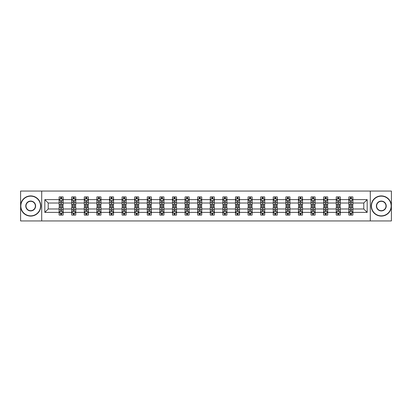<?xml version="1.0" encoding="UTF-8"?>
<svg xmlns="http://www.w3.org/2000/svg" width="412" height="412" viewBox="0 0 412 412"><rect width="100%" height="100%" fill="white"/><g stroke="black" fill="none" stroke-linecap="round" stroke-linejoin="round"><path stroke-width="0.62" d="M370.285 220.94L391.4 220.94L391.4 191.06L370.285 191.06L370.285 220.94L41.715 220.94L41.715 191.06L20.6 191.06L20.6 220.94L41.715 220.94M352.883 212.381L352.883 208.987L363.786 208.987L367.174 212.381L352.883 212.381L352.883 215.085L351.348 215.085L351.348 213.025M370.285 191.06L41.715 191.06M348.846 212.381L340.286 212.381L340.286 208.987L348.846 208.987L348.846 215.085L352.883 215.085L352.883 212.927L352.126 212.927M340.286 212.381L340.286 215.085L338.752 215.085L338.752 213.025M336.249 212.381L327.689 212.381L327.689 208.987L336.249 208.987L336.249 215.085L340.286 215.085L340.286 212.927L339.529 212.927M327.689 212.381L327.689 215.085L326.155 215.085L326.155 213.025M323.652 212.381L315.092 212.381L315.092 208.987L323.652 208.987L323.652 215.085L327.689 215.085L327.689 212.927L326.932 212.927M315.092 212.381L315.092 215.085L313.558 215.085L313.558 213.025M311.055 212.381L302.496 212.381L302.496 208.987L311.055 208.987L311.055 215.085L315.092 215.085L315.092 212.927L314.335 212.927M302.496 212.381L302.496 215.085L300.961 215.085L300.961 213.025M298.458 212.381L289.899 212.381L289.899 208.987L298.458 208.987L298.458 215.085L302.496 215.085L302.496 212.927L301.738 212.927M289.899 212.381L289.899 215.085L288.364 215.085L288.364 213.025M285.861 212.381L277.302 212.381L277.302 208.987L285.861 208.987L285.861 215.085L289.899 215.085L289.899 212.927L289.142 212.927M277.302 212.381L277.302 215.085L275.767 215.085L275.767 213.025M273.264 212.381L264.705 212.381L264.705 208.987L273.264 208.987L273.264 215.085L277.302 215.085L277.302 212.927L276.545 212.927M264.705 212.381L264.705 215.085L263.17 215.085L263.17 213.025M260.667 212.381L252.108 212.381L252.108 208.987L260.667 208.987L260.667 215.085L264.705 215.085L264.705 212.927L263.948 212.927M252.108 212.381L252.108 215.085L250.573 215.085L250.573 213.025M248.07 212.381L239.511 212.381L239.511 208.987L248.07 208.987L248.07 215.085L252.108 215.085L252.108 212.927L251.351 212.927M239.511 212.381L239.511 215.085L237.976 215.085L237.976 213.025M235.473 212.381L226.914 212.381L226.914 208.987L235.473 208.987L235.473 215.085L239.511 215.085L239.511 212.927L238.754 212.927M226.914 212.381L226.914 215.085L225.379 215.085L225.379 213.025M222.877 212.381L214.317 212.381L214.317 208.987L222.877 208.987L222.877 215.085L226.914 215.085L226.914 212.927L226.157 212.927M214.317 212.381L214.317 215.085L212.783 215.085L212.783 213.025M210.28 212.381L201.72 212.381L201.72 208.987L210.28 208.987L210.28 215.085L214.317 215.085L214.317 212.927L213.56 212.927M201.72 212.381L201.72 215.085L200.186 215.085L200.186 213.025M197.683 212.381L189.123 212.381L189.123 208.987L197.683 208.987L197.683 215.085L201.72 215.085L201.72 212.927L200.963 212.927M189.123 212.381L189.123 215.085L187.589 215.085L187.589 213.025M185.086 212.381L176.527 212.381L176.527 208.987L185.086 208.987L185.086 215.085L189.123 215.085L189.123 212.927L188.366 212.927M176.527 212.381L176.527 215.085L174.992 215.085L174.992 213.025M172.489 212.381L163.93 212.381L163.93 208.987L172.489 208.987L172.489 215.085L176.527 215.085L176.527 212.927L175.77 212.927M163.93 212.381L163.93 215.085L162.395 215.085L162.395 213.025M159.892 212.381L151.333 212.381L151.333 208.987L159.892 208.987L159.892 215.085L163.93 215.085L163.93 212.927L163.173 212.927M151.333 212.381L151.333 215.085L149.798 215.085L149.798 213.025M147.295 212.381L138.736 212.381L138.736 208.987L147.295 208.987L147.295 215.085L151.333 215.085L151.333 212.927L150.576 212.927M138.736 212.381L138.736 215.085L137.201 215.085L137.201 213.025M134.698 212.381L126.139 212.381L126.139 208.987L134.698 208.987L134.698 215.085L138.736 215.085L138.736 212.927L137.979 212.927M126.139 212.381L126.139 215.085L124.604 215.085L124.604 213.025M122.101 212.381L113.542 212.381L113.542 208.987L122.101 208.987L122.101 215.085L126.139 215.085L126.139 212.927L125.382 212.927M113.542 212.381L113.542 215.085L112.007 215.085L112.007 213.025M109.504 212.381L100.945 212.381L100.945 208.987L109.504 208.987L109.504 215.085L113.542 215.085L113.542 212.927L112.785 212.927M100.945 212.381L100.945 215.085L99.41 215.085L99.41 213.025M96.908 212.381L88.348 212.381L88.348 208.987L96.908 208.987L96.908 215.085L100.945 215.085L100.945 212.927L100.188 212.927M88.348 212.381L88.348 215.085L86.814 215.085L86.814 213.025M84.311 212.381L75.751 212.381L75.751 208.987L84.311 208.987L84.311 215.085L88.348 215.085L88.348 212.927L87.591 212.927M75.751 212.381L75.751 215.085L74.217 215.085L74.217 213.025M71.714 212.381L63.154 212.381L63.154 208.987L71.714 208.987L71.714 215.085L75.751 215.085L75.751 212.927L74.994 212.927M63.154 212.381L63.154 215.085L61.62 215.085L61.62 213.025M59.117 212.381L44.826 212.381L44.826 199.619L59.117 199.619L59.117 203.013L48.214 203.013L48.214 208.987L59.117 208.987L59.117 215.085L63.154 215.085L63.154 212.927L62.397 212.927M59.874 199.073L59.117 199.073L59.117 196.915L59.117 199.619M60.652 198.975L60.652 196.915L59.117 196.915L63.154 196.915L63.154 199.619L71.714 199.619L71.714 196.915L75.751 196.915L75.751 199.619L84.311 199.619L84.311 196.915L88.348 196.915L88.348 199.619L96.908 199.619L96.908 196.915L100.945 196.915L100.945 199.619L109.504 199.619L109.504 196.915L113.542 196.915L113.542 199.619L122.101 199.619L122.101 196.915L126.139 196.915L126.139 199.619L134.698 199.619L134.698 196.915L138.736 196.915L138.736 199.619L147.295 199.619L147.295 196.915L151.333 196.915L151.333 199.619L159.892 199.619L159.892 196.915L163.93 196.915L163.93 199.619L172.489 199.619L172.489 196.915L176.527 196.915L176.527 199.619L185.086 199.619L185.086 196.915L189.123 196.915L189.123 199.619L197.683 199.619L197.683 196.915L201.72 196.915L201.72 199.619L210.28 199.619L210.28 196.915L214.317 196.915L214.317 199.619L222.877 199.619L222.877 196.915L226.914 196.915L226.914 199.619L235.473 199.619L235.473 196.915L239.511 196.915L239.511 199.619L248.07 199.619L248.07 196.915L252.108 196.915L252.108 199.619L260.667 199.619L260.667 196.915L264.705 196.915L264.705 199.619L273.264 199.619L273.264 196.915L277.302 196.915L277.302 199.619L285.861 199.619L285.861 196.915L289.899 196.915L289.899 199.619L298.458 199.619L298.458 196.915L302.496 196.915L302.496 199.619L311.055 199.619L311.055 196.915L315.092 196.915L315.092 199.619L323.652 199.619L323.652 196.915L327.689 196.915L327.689 199.619L336.249 199.619L336.249 196.915L340.286 196.915L340.286 199.619L348.846 199.619L348.846 196.915L352.883 196.915L352.883 199.619L367.174 199.619L367.174 212.381M348.846 199.619L348.846 203.013L340.286 203.013L340.286 199.619M336.249 199.619L336.249 203.013L327.689 203.013L327.689 199.619M323.652 199.619L323.652 203.013L315.092 203.013L315.092 199.619M311.055 199.619L311.055 203.013L302.496 203.013L302.496 199.619M298.458 199.619L298.458 203.013L289.899 203.013L289.899 199.619M285.861 199.619L285.861 203.013L277.302 203.013L277.302 199.619M273.264 199.619L273.264 203.013L264.705 203.013L264.705 199.619M260.667 199.619L260.667 203.013L252.108 203.013L252.108 199.619M248.07 199.619L248.07 203.013L239.511 203.013L239.511 199.619M235.473 199.619L235.473 203.013L226.914 203.013L226.914 199.619M222.877 199.619L222.877 203.013L214.317 203.013L214.317 199.619M210.28 199.619L210.28 203.013L201.72 203.013L201.72 199.619M197.683 199.619L197.683 203.013L189.123 203.013L189.123 199.619M185.086 199.619L185.086 203.013L176.527 203.013L176.527 199.619M172.489 199.619L172.489 203.013L163.93 203.013L163.93 199.619M159.892 199.619L159.892 203.013L151.333 203.013L151.333 199.619M147.295 199.619L147.295 203.013L138.736 203.013L138.736 199.619M134.698 199.619L134.698 203.013L126.139 203.013L126.139 199.619M122.101 199.619L122.101 203.013L113.542 203.013L113.542 199.619M109.504 199.619L109.504 203.013L100.945 203.013L100.945 199.619M96.908 199.619L96.908 203.013L88.348 203.013L88.348 199.619M84.311 199.619L84.311 203.013L75.751 203.013L75.751 199.619M71.714 199.619L71.714 203.013L63.154 203.013L63.154 199.619M44.826 199.619L48.214 203.013M363.786 208.987L363.786 203.013L352.883 203.013L352.883 199.619M350.38 198.934L351.348 198.934M337.783 198.934L338.752 198.934M325.186 198.934L326.155 198.934M312.59 198.934L313.558 198.934M299.993 198.934L300.961 198.934M287.396 198.934L288.364 198.934M274.799 198.934L275.767 198.934M262.202 198.934L263.17 198.934M249.605 198.934L250.573 198.934M237.008 198.934L237.976 198.934M224.411 198.934L225.379 198.934M211.814 198.934L212.783 198.934M199.217 198.934L200.186 198.934M186.621 198.934L187.589 198.934M174.024 198.934L174.992 198.934M161.427 198.934L162.395 198.934M148.83 198.934L149.798 198.934M136.233 198.934L137.201 198.934M123.636 198.934L124.604 198.934M111.039 198.934L112.007 198.934M98.442 198.934L99.41 198.934M85.845 198.934L86.814 198.934M73.248 198.934L74.217 198.934M60.652 198.934L61.62 198.934M60.652 213.066L61.62 213.066M73.248 213.066L74.217 213.066M85.845 213.066L86.814 213.066M98.442 213.066L99.41 213.066M111.039 213.066L112.007 213.066M123.636 213.066L124.604 213.066M136.233 213.066L137.201 213.066M148.83 213.066L149.798 213.066M161.427 213.066L162.395 213.066M174.024 213.066L174.992 213.066M186.621 213.066L187.589 213.066M199.217 213.066L200.186 213.066M211.814 213.066L212.783 213.066M224.411 213.066L225.379 213.066M237.008 213.066L237.976 213.066M249.605 213.066L250.573 213.066M262.202 213.066L263.17 213.066M274.799 213.066L275.767 213.066M287.396 213.066L288.364 213.066M299.993 213.066L300.961 213.066M312.59 213.066L313.558 213.066M325.186 213.066L326.155 213.066M337.783 213.066L338.752 213.066M350.38 213.066L351.348 213.066M48.214 208.987L44.826 212.381M367.174 199.619L363.786 203.013M61.62 197.966L60.652 197.966M59.117 204.501L59.117 205.516L60.652 205.516L60.652 204.501L59.117 204.501L59.117 203.013M63.154 203.013L63.154 205.516L61.62 205.516L61.62 201.195C61.3 200.572 60.976 200.572 60.652 201.195L60.652 204.501M62.397 199.073L63.154 199.073L63.154 196.915L61.62 196.915L61.62 198.975M63.154 200.587L62.346 198.975L59.925 198.975L59.117 200.587M60.652 214.034L61.62 214.034M63.154 207.499L63.154 206.484L61.62 206.484L61.62 207.499L63.154 207.499L63.154 208.987M59.117 208.987L59.117 206.484L60.652 206.484L60.652 210.805C60.976 211.428 61.295 211.428 61.62 210.805L61.62 207.499M59.874 212.927L59.117 212.927L59.117 215.085L60.652 215.085L60.652 213.025M59.117 211.413L59.925 213.025L62.346 213.025L63.154 211.413M30.694 196.148A9.852 9.852 0 0 0 20.842 206A9.852 9.852 0 0 0 30.694 215.852A9.852 9.852 0 0 0 40.546 206A9.852 9.852 0 0 0 30.694 196.148M30.694 216.094A10.094 10.094 0 0 1 20.6 206A10.094 10.094 0 0 1 30.694 195.906A10.094 10.094 0 0 1 40.788 206A10.094 10.094 0 0 1 30.694 216.094M30.694 201.077A4.923 4.923 0 0 1 35.617 206A4.923 4.923 0 0 1 30.694 210.923A4.923 4.923 0 0 1 25.765 206A4.923 4.923 0 0 1 30.694 201.077M30.694 210.681A4.681 4.681 0 0 0 35.375 206A4.681 4.681 0 0 0 30.694 201.319A4.681 4.681 0 0 0 26.013 206A4.681 4.681 0 0 0 30.694 210.681M381.306 196.148A9.852 9.852 0 0 0 371.454 206A9.852 9.852 0 0 0 381.306 215.852A9.852 9.852 0 0 0 391.158 206A9.852 9.852 0 0 0 381.306 196.148M381.306 216.094A10.094 10.094 0 0 1 371.212 206A10.094 10.094 0 0 1 381.306 195.906A10.094 10.094 0 0 1 391.4 206A10.094 10.094 0 0 1 381.306 216.094M381.306 201.077A4.923 4.923 0 0 1 386.235 206A4.923 4.923 0 0 1 381.306 210.923A4.923 4.923 0 0 1 376.383 206A4.923 4.923 0 0 1 381.306 201.077M381.306 210.681A4.681 4.681 0 0 0 385.987 206A4.681 4.681 0 0 0 381.306 201.319A4.681 4.681 0 0 0 376.625 206A4.681 4.681 0 0 0 381.306 210.681M74.217 197.966L73.248 197.966M72.471 199.073L71.714 199.073L71.714 196.915L73.248 196.915L73.248 198.975M71.714 204.501L71.714 205.516L73.248 205.516L73.248 204.501L71.714 204.501L71.714 203.013M75.751 203.013L75.751 205.516L74.217 205.516L74.217 201.195C73.897 200.572 73.573 200.572 73.248 201.195L73.248 204.501M74.994 199.073L75.751 199.073L75.751 196.915L74.217 196.915L74.217 198.975M75.751 200.587L74.943 198.975L72.522 198.975L71.714 200.587M86.814 197.966L85.845 197.966M85.068 199.073L84.311 199.073L84.311 196.915L85.845 196.915L85.845 198.975M84.311 204.501L84.311 205.516L85.845 205.516L85.845 204.501L84.311 204.501L84.311 203.013M88.348 203.013L88.348 205.516L86.814 205.516L86.814 201.195C86.494 200.572 86.17 200.572 85.845 201.195L85.845 204.501M87.591 199.073L88.348 199.073L88.348 196.915L86.814 196.915L86.814 198.975M88.348 200.587L87.54 198.975L85.119 198.975L84.311 200.587M73.248 214.034L74.217 214.034M75.751 207.499L75.751 206.484L74.217 206.484L74.217 207.499L75.751 207.499L75.751 208.987M71.714 208.987L71.714 206.484L73.248 206.484L73.248 210.805C73.573 211.428 73.892 211.428 74.217 210.805L74.217 207.499M72.471 212.927L71.714 212.927L71.714 215.085L73.248 215.085L73.248 213.025M71.714 211.413L72.522 213.025L74.943 213.025L75.751 211.413M85.845 214.034L86.814 214.034M88.348 207.499L88.348 206.484L86.814 206.484L86.814 207.499L88.348 207.499L88.348 208.987M84.311 208.987L84.311 206.484L85.845 206.484L85.845 210.805C86.17 211.428 86.489 211.428 86.814 210.805L86.814 207.499M85.068 212.927L84.311 212.927L84.311 215.085L85.845 215.085L85.845 213.025M84.311 211.413L85.119 213.025L87.54 213.025L88.348 211.413M99.41 197.966L98.442 197.966M97.665 199.073L96.908 199.073L96.908 196.915L98.442 196.915L98.442 198.975M96.908 204.501L96.908 205.516L98.442 205.516L98.442 204.501L96.908 204.501L96.908 203.013M100.945 203.013L100.945 205.516L99.41 205.516L99.41 201.195C99.091 200.572 98.767 200.572 98.442 201.195L98.442 204.501M100.188 199.073L100.945 199.073L100.945 196.915L99.41 196.915L99.41 198.975M100.945 200.587L100.137 198.975L97.716 198.975L96.908 200.587M98.442 214.034L99.41 214.034M100.945 207.499L100.945 206.484L99.41 206.484L99.41 207.499L100.945 207.499L100.945 208.987M96.908 208.987L96.908 206.484L98.442 206.484L98.442 210.805C98.767 211.428 99.086 211.428 99.41 210.805L99.41 207.499M97.665 212.927L96.908 212.927L96.908 215.085L98.442 215.085L98.442 213.025M96.908 211.413L97.716 213.025L100.137 213.025L100.945 211.413M112.007 197.966L111.039 197.966M110.261 199.073L109.504 199.073L109.504 196.915L111.039 196.915L111.039 198.975M109.504 204.501L109.504 205.516L111.039 205.516L111.039 204.501L109.504 204.501L109.504 203.013M113.542 203.013L113.542 205.516L112.007 205.516L112.007 201.195C111.683 200.572 111.364 200.572 111.039 201.195L111.039 204.501M112.785 199.073L113.542 199.073L113.542 196.915L112.007 196.915L112.007 198.975M113.542 200.587L112.734 198.975L110.313 198.975L109.504 200.587M111.039 214.034L112.007 214.034M113.542 207.499L113.542 206.484L112.007 206.484L112.007 207.499L113.542 207.499L113.542 208.987M109.504 208.987L109.504 206.484L111.039 206.484L111.039 210.805C111.364 211.428 111.683 211.428 112.007 210.805L112.007 207.499M110.261 212.927L109.504 212.927L109.504 215.085L111.039 215.085L111.039 213.025M109.504 211.413L110.313 213.025L112.734 213.025L113.542 211.413M124.604 197.966L123.636 197.966M122.858 199.073L122.101 199.073L122.101 196.915L123.636 196.915L123.636 198.975M122.101 204.501L122.101 205.516L123.636 205.516L123.636 204.501L122.101 204.501L122.101 203.013M126.139 203.013L126.139 205.516L124.604 205.516L124.604 201.195C124.28 200.572 123.96 200.572 123.636 201.195L123.636 204.501M125.382 199.073L126.139 199.073L126.139 196.915L124.604 196.915L124.604 198.975M126.139 200.587L125.33 198.975L122.91 198.975L122.101 200.587M123.636 214.034L124.604 214.034M126.139 207.499L126.139 206.484L124.604 206.484L124.604 207.499L126.139 207.499L126.139 208.987M122.101 208.987L122.101 206.484L123.636 206.484L123.636 210.805C123.96 211.428 124.28 211.428 124.604 210.805L124.604 207.499M122.858 212.927L122.101 212.927L122.101 215.085L123.636 215.085L123.636 213.025M122.101 211.413L122.91 213.025L125.33 213.025L126.139 211.413M137.201 197.966L136.233 197.966M135.455 199.073L134.698 199.073L134.698 196.915L136.233 196.915L136.233 198.975M134.698 204.501L134.698 205.516L136.233 205.516L136.233 204.501L134.698 204.501L134.698 203.013M138.736 203.013L138.736 205.516L137.201 205.516L137.201 201.195C136.877 200.572 136.557 200.572 136.233 201.195L136.233 204.501M137.979 199.073L138.736 199.073L138.736 196.915L137.201 196.915L137.201 198.975M138.736 200.587L137.927 198.975L135.507 198.975L134.698 200.587M136.233 214.034L137.201 214.034M138.736 207.499L138.736 206.484L137.201 206.484L137.201 207.499L138.736 207.499L138.736 208.987M134.698 208.987L134.698 206.484L136.233 206.484L136.233 210.805C136.557 211.428 136.877 211.428 137.201 210.805L137.201 207.499M135.455 212.927L134.698 212.927L134.698 215.085L136.233 215.085L136.233 213.025M134.698 211.413L135.507 213.025L137.927 213.025L138.736 211.413M149.798 197.966L148.83 197.966M148.052 199.073L147.295 199.073L147.295 196.915L148.83 196.915L148.83 198.975M147.295 204.501L147.295 205.516L148.83 205.516L148.83 204.501L147.295 204.501L147.295 203.013M151.333 203.013L151.333 205.516L149.798 205.516L149.798 201.195C149.474 200.572 149.154 200.572 148.83 201.195L148.83 204.501M150.576 199.073L151.333 199.073L151.333 196.915L149.798 196.915L149.798 198.975M151.333 200.587L150.524 198.975L148.104 198.975L147.295 200.587M148.83 214.034L149.798 214.034M151.333 207.499L151.333 206.484L149.798 206.484L149.798 207.499L151.333 207.499L151.333 208.987M147.295 208.987L147.295 206.484L148.83 206.484L148.83 210.805C149.154 211.428 149.474 211.428 149.798 210.805L149.798 207.499M148.052 212.927L147.295 212.927L147.295 215.085L148.83 215.085L148.83 213.025M147.295 211.413L148.104 213.025L150.524 213.025L151.333 211.413M162.395 197.966L161.427 197.966M160.649 199.073L159.892 199.073L159.892 196.915L161.427 196.915L161.427 198.975M159.892 204.501L159.892 205.516L161.427 205.516L161.427 204.501L159.892 204.501L159.892 203.013M163.93 203.013L163.93 205.516L162.395 205.516L162.395 201.195C162.071 200.572 161.751 200.572 161.427 201.195L161.427 204.501M163.173 199.073L163.93 199.073L163.93 196.915L162.395 196.915L162.395 198.975M163.93 200.587L163.121 198.975L160.701 198.975L159.892 200.587M161.427 214.034L162.395 214.034M163.93 207.499L163.93 206.484L162.395 206.484L162.395 207.499L163.93 207.499L163.93 208.987M159.892 208.987L159.892 206.484L161.427 206.484L161.427 210.805C161.751 211.428 162.071 211.428 162.395 210.805L162.395 207.499M160.649 212.927L159.892 212.927L159.892 215.085L161.427 215.085L161.427 213.025M159.892 211.413L160.701 213.025L163.121 213.025L163.93 211.413M174.992 197.966L174.024 197.966M173.246 199.073L172.489 199.073L172.489 196.915L174.024 196.915L174.024 198.975M172.489 204.501L172.489 205.516L174.024 205.516L174.024 204.501L172.489 204.501L172.489 203.013M176.527 203.013L176.527 205.516L174.992 205.516L174.992 201.195C174.667 200.572 174.348 200.572 174.024 201.195L174.024 204.501M175.77 199.073L176.527 199.073L176.527 196.915L174.992 196.915L174.992 198.975M176.527 200.587L175.718 198.975L173.298 198.975L172.489 200.587M187.589 197.966L186.621 197.966M185.843 199.073L185.086 199.073L185.086 196.915L186.621 196.915L186.621 198.975M185.086 204.501L185.086 205.516L186.621 205.516L186.621 204.501L185.086 204.501L185.086 203.013M189.123 203.013L189.123 205.516L187.589 205.516L187.589 201.195C187.264 200.572 186.945 200.572 186.621 201.195L186.621 204.501M188.366 199.073L189.123 199.073L189.123 196.915L187.589 196.915L187.589 198.975M189.123 200.587L188.315 198.975L185.894 198.975L185.086 200.587M200.186 197.966L199.217 197.966M198.44 199.073L197.683 199.073L197.683 196.915L199.217 196.915L199.217 198.975M197.683 204.501L197.683 205.516L199.217 205.516L199.217 204.501L197.683 204.501L197.683 203.013M201.72 203.013L201.72 205.516L200.186 205.516L200.186 201.195C199.861 200.572 199.542 200.572 199.217 201.195L199.217 204.501M200.963 199.073L201.72 199.073L201.72 196.915L200.186 196.915L200.186 198.975M201.72 200.587L200.912 198.975L198.491 198.975L197.683 200.587M212.783 197.966L211.814 197.966M211.037 199.073L210.28 199.073L210.28 196.915L211.814 196.915L211.814 198.975M210.28 204.501L210.28 205.516L211.814 205.516L211.814 204.501L210.28 204.501L210.28 203.013M214.317 203.013L214.317 205.516L212.783 205.516L212.783 201.195C212.458 200.572 212.139 200.572 211.814 201.195L211.814 204.501M213.56 199.073L214.317 199.073L214.317 196.915L212.783 196.915L212.783 198.975M214.317 200.587L213.509 198.975L211.088 198.975L210.28 200.587M225.379 197.966L224.411 197.966M223.634 199.073L222.877 199.073L222.877 196.915L224.411 196.915L224.411 198.975M222.877 204.501L222.877 205.516L224.411 205.516L224.411 204.501L222.877 204.501L222.877 203.013M226.914 203.013L226.914 205.516L225.379 205.516L225.379 201.195C225.055 200.572 224.736 200.572 224.411 201.195L224.411 204.501M226.157 199.073L226.914 199.073L226.914 196.915L225.379 196.915L225.379 198.975M226.914 200.587L226.106 198.975L223.685 198.975L222.877 200.587M237.976 197.966L237.008 197.966M236.231 199.073L235.473 199.073L235.473 196.915L237.008 196.915L237.008 198.975M235.473 204.501L235.473 205.516L237.008 205.516L237.008 204.501L235.473 204.501L235.473 203.013M239.511 203.013L239.511 205.516L237.976 205.516L237.976 201.195C237.652 200.572 237.333 200.572 237.008 201.195L237.008 204.501M238.754 199.073L239.511 199.073L239.511 196.915L237.976 196.915L237.976 198.975M239.511 200.587L238.703 198.975L236.282 198.975L235.473 200.587M250.573 197.966L249.605 197.966M248.827 199.073L248.07 199.073L248.07 196.915L249.605 196.915L249.605 198.975M248.07 204.501L248.07 205.516L249.605 205.516L249.605 204.501L248.07 204.501L248.07 203.013M252.108 203.013L252.108 205.516L250.573 205.516L250.573 201.195C250.249 200.572 249.93 200.572 249.605 201.195L249.605 204.501M251.351 199.073L252.108 199.073L252.108 196.915L250.573 196.915L250.573 198.975M252.108 200.587L251.299 198.975L248.879 198.975L248.07 200.587M263.17 197.966L262.202 197.966M261.424 199.073L260.667 199.073L260.667 196.915L262.202 196.915L262.202 198.975M260.667 204.501L260.667 205.516L262.202 205.516L262.202 204.501L260.667 204.501L260.667 203.013M264.705 203.013L264.705 205.516L263.17 205.516L263.17 201.195C262.846 200.572 262.526 200.572 262.202 201.195L262.202 204.501M263.948 199.073L264.705 199.073L264.705 196.915L263.17 196.915L263.17 198.975M264.705 200.587L263.896 198.975L261.476 198.975L260.667 200.587M275.767 197.966L274.799 197.966M274.021 199.073L273.264 199.073L273.264 196.915L274.799 196.915L274.799 198.975M273.264 204.501L273.264 205.516L274.799 205.516L274.799 204.501L273.264 204.501L273.264 203.013M277.302 203.013L277.302 205.516L275.767 205.516L275.767 201.195C275.443 200.572 275.123 200.572 274.799 201.195L274.799 204.501M276.545 199.073L277.302 199.073L277.302 196.915L275.767 196.915L275.767 198.975M277.302 200.587L276.493 198.975L274.073 198.975L273.264 200.587M288.364 197.966L287.396 197.966M286.618 199.073L285.861 199.073L285.861 196.915L287.396 196.915L287.396 198.975M285.861 204.501L285.861 205.516L287.396 205.516L287.396 204.501L285.861 204.501L285.861 203.013M289.899 203.013L289.899 205.516L288.364 205.516L288.364 201.195C288.039 200.572 287.72 200.572 287.396 201.195L287.396 204.501M289.142 199.073L289.899 199.073L289.899 196.915L288.364 196.915L288.364 198.975M289.899 200.587L289.09 198.975L286.67 198.975L285.861 200.587M174.024 214.034L174.992 214.034M176.527 207.499L176.527 206.484L174.992 206.484L174.992 207.499L176.527 207.499L176.527 208.987M172.489 208.987L172.489 206.484L174.024 206.484L174.024 210.805C174.348 211.428 174.667 211.428 174.992 210.805L174.992 207.499M173.246 212.927L172.489 212.927L172.489 215.085L174.024 215.085L174.024 213.025M172.489 211.413L173.298 213.025L175.718 213.025L176.527 211.413M186.621 214.034L187.589 214.034M189.123 207.499L189.123 206.484L187.589 206.484L187.589 207.499L189.123 207.499L189.123 208.987M185.086 208.987L185.086 206.484L186.621 206.484L186.621 210.805C186.945 211.428 187.264 211.428 187.589 210.805L187.589 207.499M185.843 212.927L185.086 212.927L185.086 215.085L186.621 215.085L186.621 213.025M185.086 211.413L185.894 213.025L188.315 213.025L189.123 211.413M199.217 214.034L200.186 214.034M201.72 207.499L201.72 206.484L200.186 206.484L200.186 207.499L201.72 207.499L201.72 208.987M197.683 208.987L197.683 206.484L199.217 206.484L199.217 210.805C199.542 211.428 199.861 211.428 200.186 210.805L200.186 207.499M198.44 212.927L197.683 212.927L197.683 215.085L199.217 215.085L199.217 213.025M197.683 211.413L198.491 213.025L200.912 213.025L201.72 211.413M211.814 214.034L212.783 214.034M214.317 207.499L214.317 206.484L212.783 206.484L212.783 207.499L214.317 207.499L214.317 208.987M210.28 208.987L210.28 206.484L211.814 206.484L211.814 210.805C212.139 211.428 212.458 211.428 212.783 210.805L212.783 207.499M211.037 212.927L210.28 212.927L210.28 215.085L211.814 215.085L211.814 213.025M210.28 211.413L211.088 213.025L213.509 213.025L214.317 211.413M224.411 214.034L225.379 214.034M226.914 207.499L226.914 206.484L225.379 206.484L225.379 207.499L226.914 207.499L226.914 208.987M222.877 208.987L222.877 206.484L224.411 206.484L224.411 210.805C224.736 211.428 225.055 211.428 225.379 210.805L225.379 207.499M223.634 212.927L222.877 212.927L222.877 215.085L224.411 215.085L224.411 213.025M222.877 211.413L223.685 213.025L226.106 213.025L226.914 211.413M237.008 214.034L237.976 214.034M239.511 207.499L239.511 206.484L237.976 206.484L237.976 207.499L239.511 207.499L239.511 208.987M235.473 208.987L235.473 206.484L237.008 206.484L237.008 210.805C237.333 211.428 237.652 211.428 237.976 210.805L237.976 207.499M236.231 212.927L235.473 212.927L235.473 215.085L237.008 215.085L237.008 213.025M235.473 211.413L236.282 213.025L238.703 213.025L239.511 211.413M249.605 214.034L250.573 214.034M252.108 207.499L252.108 206.484L250.573 206.484L250.573 207.499L252.108 207.499L252.108 208.987M248.07 208.987L248.07 206.484L249.605 206.484L249.605 210.805C249.93 211.428 250.249 211.428 250.573 210.805L250.573 207.499M248.827 212.927L248.07 212.927L248.07 215.085L249.605 215.085L249.605 213.025M248.07 211.413L248.879 213.025L251.299 213.025L252.108 211.413M262.202 214.034L263.17 214.034M264.705 207.499L264.705 206.484L263.17 206.484L263.17 207.499L264.705 207.499L264.705 208.987M260.667 208.987L260.667 206.484L262.202 206.484L262.202 210.805C262.526 211.428 262.846 211.428 263.17 210.805L263.17 207.499M261.424 212.927L260.667 212.927L260.667 215.085L262.202 215.085L262.202 213.025M260.667 211.413L261.476 213.025L263.896 213.025L264.705 211.413M274.799 214.034L275.767 214.034M277.302 207.499L277.302 206.484L275.767 206.484L275.767 207.499L277.302 207.499L277.302 208.987M273.264 208.987L273.264 206.484L274.799 206.484L274.799 210.805C275.123 211.428 275.443 211.428 275.767 210.805L275.767 207.499M274.021 212.927L273.264 212.927L273.264 215.085L274.799 215.085L274.799 213.025M273.264 211.413L274.073 213.025L276.493 213.025L277.302 211.413M287.396 214.034L288.364 214.034M289.899 207.499L289.899 206.484L288.364 206.484L288.364 207.499L289.899 207.499L289.899 208.987M285.861 208.987L285.861 206.484L287.396 206.484L287.396 210.805C287.72 211.428 288.039 211.428 288.364 210.805L288.364 207.499M286.618 212.927L285.861 212.927L285.861 215.085L287.396 215.085L287.396 213.025M285.861 211.413L286.67 213.025L289.09 213.025L289.899 211.413M300.961 197.966L299.993 197.966M299.215 199.073L298.458 199.073L298.458 196.915L299.993 196.915L299.993 198.975M298.458 204.501L298.458 205.516L299.993 205.516L299.993 204.501L298.458 204.501L298.458 203.013M302.496 203.013L302.496 205.516L300.961 205.516L300.961 201.195C300.636 200.572 300.317 200.572 299.993 201.195L299.993 204.501M301.738 199.073L302.496 199.073L302.496 196.915L300.961 196.915L300.961 198.975M302.496 200.587L301.687 198.975L299.267 198.975L298.458 200.587M299.993 214.034L300.961 214.034M302.496 207.499L302.496 206.484L300.961 206.484L300.961 207.499L302.496 207.499L302.496 208.987M298.458 208.987L298.458 206.484L299.993 206.484L299.993 210.805C300.317 211.428 300.636 211.428 300.961 210.805L300.961 207.499M299.215 212.927L298.458 212.927L298.458 215.085L299.993 215.085L299.993 213.025M298.458 211.413L299.267 213.025L301.687 213.025L302.496 211.413M313.558 197.966L312.59 197.966M311.812 199.073L311.055 199.073L311.055 196.915L312.59 196.915L312.59 198.975M311.055 204.501L311.055 205.516L312.59 205.516L312.59 204.501L311.055 204.501L311.055 203.013M315.092 203.013L315.092 205.516L313.558 205.516L313.558 201.195C313.233 200.572 312.914 200.572 312.59 201.195L312.59 204.501M314.335 199.073L315.092 199.073L315.092 196.915L313.558 196.915L313.558 198.975M315.092 200.587L314.284 198.975L311.863 198.975L311.055 200.587M312.59 214.034L313.558 214.034M315.092 207.499L315.092 206.484L313.558 206.484L313.558 207.499L315.092 207.499L315.092 208.987M311.055 208.987L311.055 206.484L312.59 206.484L312.59 210.805C312.909 211.428 313.233 211.428 313.558 210.805L313.558 207.499M311.812 212.927L311.055 212.927L311.055 215.085L312.59 215.085L312.59 213.025M311.055 211.413L311.863 213.025L314.284 213.025L315.092 211.413M326.155 197.966L325.186 197.966M324.409 199.073L323.652 199.073L323.652 196.915L325.186 196.915L325.186 198.975M323.652 204.501L323.652 205.516L325.186 205.516L325.186 204.501L323.652 204.501L323.652 203.013M327.689 203.013L327.689 205.516L326.155 205.516L326.155 201.195C325.83 200.572 325.511 200.572 325.186 201.195L325.186 204.501M326.932 199.073L327.689 199.073L327.689 196.915L326.155 196.915L326.155 198.975M327.689 200.587L326.881 198.975L324.46 198.975L323.652 200.587M325.186 214.034L326.155 214.034M327.689 207.499L327.689 206.484L326.155 206.484L326.155 207.499L327.689 207.499L327.689 208.987M323.652 208.987L323.652 206.484L325.186 206.484L325.186 210.805C325.506 211.428 325.83 211.428 326.155 210.805L326.155 207.499M324.409 212.927L323.652 212.927L323.652 215.085L325.186 215.085L325.186 213.025M323.652 211.413L324.46 213.025L326.881 213.025L327.689 211.413M338.752 197.966L337.783 197.966M337.006 199.073L336.249 199.073L336.249 196.915L337.783 196.915L337.783 198.975M336.249 204.501L336.249 205.516L337.783 205.516L337.783 204.501L336.249 204.501L336.249 203.013M340.286 203.013L340.286 205.516L338.752 205.516L338.752 201.195C338.427 200.572 338.108 200.572 337.783 201.195L337.783 204.501M339.529 199.073L340.286 199.073L340.286 196.915L338.752 196.915L338.752 198.975M340.286 200.587L339.478 198.975L337.057 198.975L336.249 200.587M337.783 214.034L338.752 214.034M340.286 207.499L340.286 206.484L338.752 206.484L338.752 207.499L340.286 207.499L340.286 208.987M336.249 208.987L336.249 206.484L337.783 206.484L337.783 210.805C338.103 211.428 338.427 211.428 338.752 210.805L338.752 207.499M337.006 212.927L336.249 212.927L336.249 215.085L337.783 215.085L337.783 213.025M336.249 211.413L337.057 213.025L339.478 213.025L340.286 211.413M351.348 197.966L350.38 197.966M349.603 199.073L348.846 199.073L348.846 196.915L350.38 196.915L350.38 198.975M348.846 204.501L348.846 205.516L350.38 205.516L350.38 204.501L348.846 204.501L348.846 203.013M352.883 203.013L352.883 205.516L351.348 205.516L351.348 201.195C351.024 200.572 350.705 200.572 350.38 201.195L350.38 204.501M352.126 199.073L352.883 199.073L352.883 196.915L351.348 196.915L351.348 198.975M352.883 200.587L352.075 198.975L349.654 198.975L348.846 200.587M350.38 214.034L351.348 214.034M352.883 207.499L352.883 206.484L351.348 206.484L351.348 207.499L352.883 207.499L352.883 208.987M348.846 208.987L348.846 206.484L350.38 206.484L350.38 210.805C350.7 211.428 351.024 211.428 351.348 210.805L351.348 207.499M349.603 212.927L348.846 212.927L348.846 215.085L350.38 215.085L350.38 213.025M348.846 211.413L349.654 213.025L352.075 213.025L352.883 211.413M63.134 200.551L59.137 200.551M63.154 204.501L61.62 204.501M60.652 202.338L59.117 202.338M63.154 202.338L61.62 202.338M61.62 198.481L60.652 198.481M59.137 211.449L63.134 211.449M59.117 207.499L60.652 207.499M61.62 209.662L63.154 209.662M59.117 209.662L60.652 209.662M60.652 213.519L61.62 213.519M75.731 200.551L71.734 200.551M75.751 204.501L74.217 204.501M73.248 202.338L71.714 202.338M75.751 202.338L74.217 202.338M74.217 198.481L73.248 198.481M88.328 200.551L84.331 200.551M88.348 204.501L86.814 204.501M85.845 202.338L84.311 202.338M88.348 202.338L86.814 202.338M86.814 198.481L85.845 198.481M71.734 211.449L75.731 211.449M71.714 207.499L73.248 207.499M74.217 209.662L75.751 209.662M71.714 209.662L73.248 209.662M73.248 213.519L74.217 213.519M84.331 211.449L88.328 211.449M84.311 207.499L85.845 207.499M86.814 209.662L88.348 209.662M84.311 209.662L85.845 209.662M85.845 213.519L86.814 213.519M100.925 200.551L96.928 200.551M100.945 204.501L99.41 204.501M98.442 202.338L96.908 202.338M100.945 202.338L99.41 202.338M99.41 198.481L98.442 198.481M96.928 211.449L100.925 211.449M96.908 207.499L98.442 207.499M99.41 209.662L100.945 209.662M96.908 209.662L98.442 209.662M98.442 213.519L99.41 213.519M113.521 200.551L109.525 200.551M113.542 204.501L112.007 204.501M111.039 202.338L109.504 202.338M113.542 202.338L112.007 202.338M112.007 198.481L111.039 198.481M109.525 211.449L113.521 211.449M109.504 207.499L111.039 207.499M112.007 209.662L113.542 209.662M109.504 209.662L111.039 209.662M111.039 213.519L112.007 213.519M126.118 200.551L122.122 200.551M126.139 204.501L124.604 204.501M123.636 202.338L122.101 202.338M126.139 202.338L124.604 202.338M124.604 198.481L123.636 198.481M122.122 211.449L126.118 211.449M122.101 207.499L123.636 207.499M124.604 209.662L126.139 209.662M122.101 209.662L123.636 209.662M123.636 213.519L124.604 213.519M138.715 200.551L134.719 200.551M138.736 204.501L137.201 204.501M136.233 202.338L134.698 202.338M138.736 202.338L137.201 202.338M137.201 198.481L136.233 198.481M134.719 211.449L138.715 211.449M134.698 207.499L136.233 207.499M137.201 209.662L138.736 209.662M134.698 209.662L136.233 209.662M136.233 213.519L137.201 213.519M151.312 200.551L147.316 200.551M151.333 204.501L149.798 204.501M148.83 202.338L147.295 202.338M151.333 202.338L149.798 202.338M149.798 198.481L148.83 198.481M147.316 211.449L151.312 211.449M147.295 207.499L148.83 207.499M149.798 209.662L151.333 209.662M147.295 209.662L148.83 209.662M148.83 213.519L149.798 213.519M163.909 200.551L159.913 200.551M163.93 204.501L162.395 204.501M161.427 202.338L159.892 202.338M163.93 202.338L162.395 202.338M162.395 198.481L161.427 198.481M159.913 211.449L163.909 211.449M159.892 207.499L161.427 207.499M162.395 209.662L163.93 209.662M159.892 209.662L161.427 209.662M161.427 213.519L162.395 213.519M176.506 200.551L172.51 200.551M176.527 204.501L174.992 204.501M174.024 202.338L172.489 202.338M176.527 202.338L174.992 202.338M174.992 198.481L174.024 198.481M189.103 200.551L185.106 200.551M189.123 204.501L187.589 204.501M186.621 202.338L185.086 202.338M189.123 202.338L187.589 202.338M187.589 198.481L186.621 198.481M201.7 200.551L197.703 200.551M201.72 204.501L200.186 204.501M199.217 202.338L197.683 202.338M201.72 202.338L200.186 202.338M200.186 198.481L199.217 198.481M214.297 200.551L210.3 200.551M214.317 204.501L212.783 204.501M211.814 202.338L210.28 202.338M214.317 202.338L212.783 202.338M212.783 198.481L211.814 198.481M226.894 200.551L222.897 200.551M226.914 204.501L225.379 204.501M224.411 202.338L222.877 202.338M226.914 202.338L225.379 202.338M225.379 198.481L224.411 198.481M239.49 200.551L235.494 200.551M239.511 204.501L237.976 204.501M237.008 202.338L235.473 202.338M239.511 202.338L237.976 202.338M237.976 198.481L237.008 198.481M252.087 200.551L248.091 200.551M252.108 204.501L250.573 204.501M249.605 202.338L248.07 202.338M252.108 202.338L250.573 202.338M250.573 198.481L249.605 198.481M264.684 200.551L260.688 200.551M264.705 204.501L263.17 204.501M262.202 202.338L260.667 202.338M264.705 202.338L263.17 202.338M263.17 198.481L262.202 198.481M277.281 200.551L273.285 200.551M277.302 204.501L275.767 204.501M274.799 202.338L273.264 202.338M277.302 202.338L275.767 202.338M275.767 198.481L274.799 198.481M289.878 200.551L285.882 200.551M289.899 204.501L288.364 204.501M287.396 202.338L285.861 202.338M289.899 202.338L288.364 202.338M288.364 198.481L287.396 198.481M172.51 211.449L176.506 211.449M172.489 207.499L174.024 207.499M174.992 209.662L176.527 209.662M172.489 209.662L174.024 209.662M174.024 213.519L174.992 213.519M185.106 211.449L189.103 211.449M185.086 207.499L186.621 207.499M187.589 209.662L189.123 209.662M185.086 209.662L186.621 209.662M186.621 213.519L187.589 213.519M197.703 211.449L201.7 211.449M197.683 207.499L199.217 207.499M200.186 209.662L201.72 209.662M197.683 209.662L199.217 209.662M199.217 213.519L200.186 213.519M210.3 211.449L214.297 211.449M210.28 207.499L211.814 207.499M212.783 209.662L214.317 209.662M210.28 209.662L211.814 209.662M211.814 213.519L212.783 213.519M222.897 211.449L226.894 211.449M222.877 207.499L224.411 207.499M225.379 209.662L226.914 209.662M222.877 209.662L224.411 209.662M224.411 213.519L225.379 213.519M235.494 211.449L239.49 211.449M235.473 207.499L237.008 207.499M237.976 209.662L239.511 209.662M235.473 209.662L237.008 209.662M237.008 213.519L237.976 213.519M248.091 211.449L252.087 211.449M248.07 207.499L249.605 207.499M250.573 209.662L252.108 209.662M248.07 209.662L249.605 209.662M249.605 213.519L250.573 213.519M260.688 211.449L264.684 211.449M260.667 207.499L262.202 207.499M263.17 209.662L264.705 209.662M260.667 209.662L262.202 209.662M262.202 213.519L263.17 213.519M273.285 211.449L277.281 211.449M273.264 207.499L274.799 207.499M275.767 209.662L277.302 209.662M273.264 209.662L274.799 209.662M274.799 213.519L275.767 213.519M285.882 211.449L289.878 211.449M285.861 207.499L287.396 207.499M288.364 209.662L289.899 209.662M285.861 209.662L287.396 209.662M287.396 213.519L288.364 213.519M302.475 200.551L298.479 200.551M302.496 204.501L300.961 204.501M299.993 202.338L298.458 202.338M302.496 202.338L300.961 202.338M300.961 198.481L299.993 198.481M298.479 211.449L302.475 211.449M298.458 207.499L299.993 207.499M300.961 209.662L302.496 209.662M298.458 209.662L299.993 209.662M299.993 213.519L300.961 213.519M315.072 200.551L311.075 200.551M315.092 204.501L313.558 204.501M312.59 202.338L311.055 202.338M315.092 202.338L313.558 202.338M313.558 198.481L312.59 198.481M311.075 211.449L315.072 211.449M311.055 207.499L312.59 207.499M313.558 209.662L315.092 209.662M311.055 209.662L312.59 209.662M312.59 213.519L313.558 213.519M327.669 200.551L323.672 200.551M327.689 204.501L326.155 204.501M325.186 202.338L323.652 202.338M327.689 202.338L326.155 202.338M326.155 198.481L325.186 198.481M323.672 211.449L327.669 211.449M323.652 207.499L325.186 207.499M326.155 209.662L327.689 209.662M323.652 209.662L325.186 209.662M325.186 213.519L326.155 213.519M340.266 200.551L336.269 200.551M340.286 204.501L338.752 204.501M337.783 202.338L336.249 202.338M340.286 202.338L338.752 202.338M338.752 198.481L337.783 198.481M336.269 211.449L340.266 211.449M336.249 207.499L337.783 207.499M338.752 209.662L340.286 209.662M336.249 209.662L337.783 209.662M337.783 213.519L338.752 213.519M352.863 200.551L348.866 200.551M352.883 204.501L351.348 204.501M350.38 202.338L348.846 202.338M352.883 202.338L351.348 202.338M351.348 198.481L350.38 198.481M348.866 211.449L352.863 211.449M348.846 207.499L350.38 207.499M351.348 209.662L352.883 209.662M348.846 209.662L350.38 209.662M350.38 213.519L351.348 213.519"/></g></svg>

